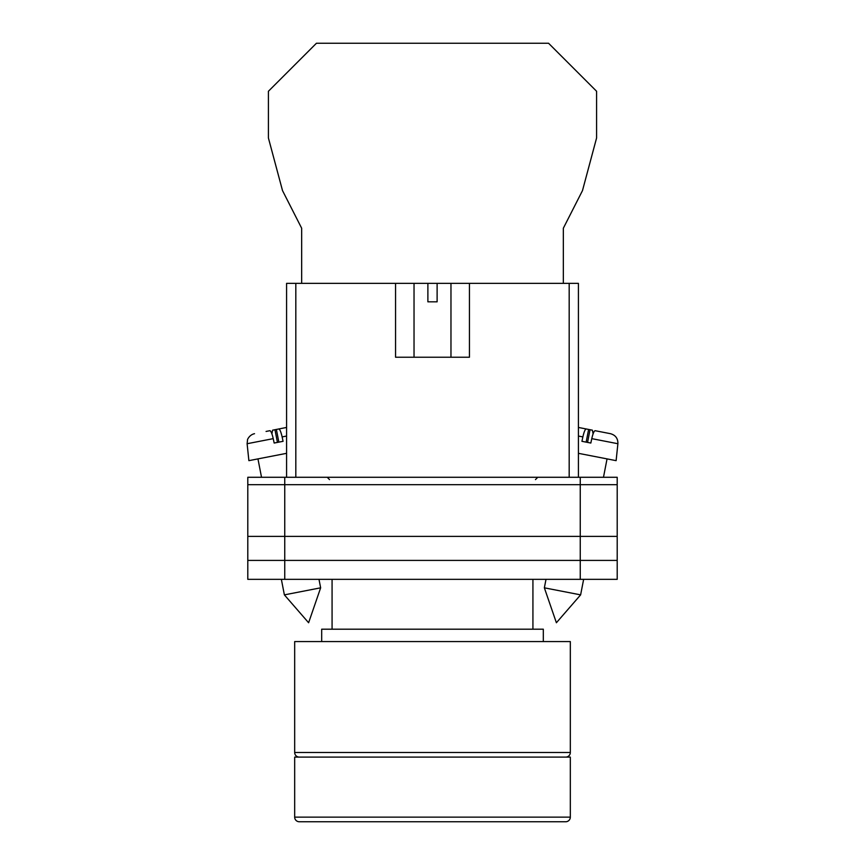 <?xml version="1.0" encoding="UTF-8"?>
<svg xmlns="http://www.w3.org/2000/svg" width="865" height="865" viewBox="0 0 865 865"><rect width="100%" height="100%" fill="white"/><g stroke="black" fill="none" stroke-linecap="round" stroke-linejoin="round"><path stroke-width="1.3" d="M247.801 484.681L247.801 579.334L247.801 477.285L284.747 477.285L284.747 579.334L617.199 579.334L617.199 484.681L247.801 484.681L247.801 579.334L284.747 579.334M617.199 484.681L617.199 477.285L284.747 477.285M580.253 477.285L580.253 560.401L247.801 560.401L247.801 579.334M580.253 579.334L580.253 560.401L617.199 560.401M247.801 536.397L617.199 536.397M544.355 587.822L556.39 622.746L580.62 594.871L544.355 587.822L546.01 579.334M578.415 453.325L616.118 460.656L617.891 443.723L591.768 438.642C592.947 433.538 594.082 430.889 595.142 430.705L610.474 433.689C615.534 435.117 618.01 438.469 617.891 443.723M591.768 438.642L590.838 443.042L586.319 442.166L581.94 441.312L582.869 436.911L578.415 436.046M586.146 442.134L588.611 429.44L586.243 428.975C585.173 429.159 584.048 431.808 582.869 436.911M593.109 433.808L592.384 430.175L584.113 428.564M578.415 427.451L586.243 428.975M587.562 442.404L590.027 429.71M320.645 587.822L308.61 622.746L284.38 594.871L320.645 587.822L318.99 579.334M286.585 453.325L248.882 460.656L247.109 443.723L273.232 438.642C272.053 433.538 270.918 430.889 269.858 430.705L266.074 431.44M273.232 438.642L274.162 443.042L278.681 442.166L283.06 441.312L282.131 436.911L286.585 436.046M278.854 442.134L276.389 429.44L278.757 428.975C279.828 429.159 280.952 431.808 282.131 436.911M271.891 433.808L272.616 430.175L286.585 427.451L278.757 428.975M277.438 442.404L274.973 429.71M563.342 283.352L563.342 228.219L582.48 190.614L596.591 137.968L596.591 91.268L548.561 43.25L316.439 43.25L268.41 91.268L268.41 137.968L282.52 190.614L301.658 228.219L301.658 283.352M565.71 757.102A4.617 4.617 0 0 0 570.327 752.485L570.327 641.581L294.673 641.581L294.673 752.485L570.327 752.485M299.29 757.102A4.617 4.617 0 0 1 294.673 752.485M543.317 641.581L543.317 629.201L321.683 629.201L321.683 641.581M532.927 629.201L532.927 579.334M332.074 629.201L332.074 579.334M550.248 821.75L314.752 821.75M294.673 817.133A4.617 4.617 0 0 0 299.29 821.75L565.71 821.75A4.617 4.617 0 0 0 570.327 817.133L570.327 757.102L294.673 757.102L294.673 817.133L570.327 817.133M395.565 283.352L427.883 283.352L427.883 301.831L437.117 301.831L437.117 283.352L469.436 283.352L469.436 357.234L395.565 357.234L395.565 283.352L295.819 283.352L295.819 477.285M569.181 477.285L569.181 283.352L469.436 283.352M286.585 477.285L286.585 283.352L295.819 283.352M427.883 283.352L437.117 283.352M569.181 283.352L578.415 283.352L578.415 477.285M535.467 479.599L537.781 477.285M329.533 479.599L327.219 477.285M580.62 594.871L583.637 579.334M603.478 477.285L607.046 458.893M284.38 594.871L281.363 579.334M261.522 477.285L257.954 458.893M247.109 443.723L247.541 439.798C247.12 440.231 249.196 434.781 254.526 433.689M450.968 283.352L450.968 357.234M414.032 283.352L414.032 357.234"/></g></svg>
